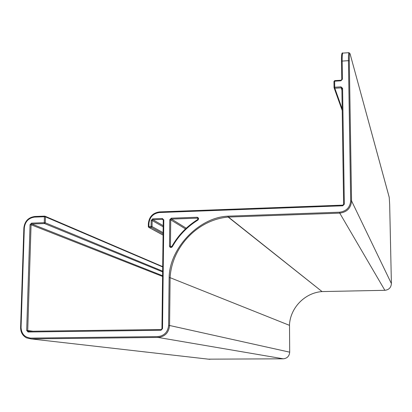 <?xml version="1.0" encoding="UTF-8"?>
<svg xmlns="http://www.w3.org/2000/svg" width="412" height="412" viewBox="0 0 412 412"><rect width="100%" height="100%" fill="white"/><g stroke="black" fill="none" stroke-linecap="round" stroke-linejoin="round"><path stroke-width="0.62" d="M148.366 223.628C149.134 216.733 152.883 212.819 159.619 211.892L342.83 205.155L344.334 204.161L342.588 88.292L340.997 86.865L334.729 87.241L334.647 81.185L340.904 80.803L342.449 79.192L342.176 61.079L348.434 60.672L350.684 200.778C350.061 207.437 346.384 211.248 339.658 212.201L227.975 216.176C199.12 217.17 169.342 248.338 169.141 277.59L168.611 325.454C167.849 332.098 164.27 335.816 157.878 336.609L30.74 338.103C24.72 337.469 21.491 333.941 21.058 327.514L24.318 227.836C25.158 221.574 28.562 218 34.52 217.109L44.424 216.748L44.249 222.686L31.513 223.139L30.055 224.674L26.682 330.491L28.067 332.005L160.984 330.275L162.513 328.683L163.811 219.967L162.338 218.494L152.682 218.839L151.178 220.41L151.091 226.492L148.866 226.569L148.912 223.525C149.669 217.109 153.176 213.437 159.439 212.525L342.763 205.794L342.81 205.14L159.619 211.892L159.439 212.525M289.507 324.486L289.693 352.167C289.327 356.169 287.179 358.383 283.255 358.811L208.421 359.161M168.611 325.454L169.584 325.49L170.105 277.683L169.141 277.59M289.445 325.331L289.456 325.279C290.141 307.949 304.813 292.752 322.05 291.578L322.05 291.578C304.787 292.752 290.11 307.975 289.445 325.331L170.105 277.683C171.825 246.85 197.827 219.637 228.191 217.078L227.975 216.176M389.216 197.322L389.67 204.501L391.4 283.574L389.67 204.501L389.216 197.322L350.128 54.034C349.536 52.479 349.258 54.76 349.294 60.878L351.56 200.896L350.684 200.778M341.744 79.439L341.471 61.373L342.176 61.079C342.13 56.042 342.331 53.375 342.789 53.086C341.826 52.154 341.388 54.909 341.471 61.347C341.45 55.383 341.749 53.086 342.372 54.446M148.397 223.603C149.185 216.763 152.914 212.86 159.588 211.902M148.356 226.641L148.366 223.654L148.912 223.525M342.763 205.794L344.334 204.161M171.289 218.18L169.775 219.756L169.487 246.113C170.048 247.715 170.98 247.942 172.283 246.793C178.571 235.679 187.105 226.785 197.878 220.101C198.981 218.746 198.733 217.799 197.152 217.263L171.289 218.18L171.49 219.071L197.338 218.159L197.152 217.263M343.613 204.311L341.878 88.559L342.588 88.292M148.356 226.718L148.866 226.569L149.087 227.45L148.356 226.718M163.075 235.046L149.087 227.45L151.307 227.378L151.091 226.492L152.059 226.59L152.141 220.513L151.178 220.41M322.055 291.578L228.433 217.062L339.751 213.133C347.007 212.154 350.942 208.081 351.56 200.896L391.4 283.574C391.081 287.581 388.902 289.827 384.859 290.306L322.05 291.578L228.191 217.078L228.269 216.156M322.194 291.572L384.865 290.311L339.751 213.133L339.658 212.201M349.994 53.632L348.99 52.674C348.567 52.963 348.382 55.63 348.434 60.672L349.294 60.878M341.744 79.475L340.971 80.288L342.449 79.192M340.93 80.294L334.693 80.634L340.951 80.252L340.904 80.803M333.941 81.437L334.693 80.634L334.647 81.185L333.947 81.463L334.029 87.473M334.029 87.524L334.729 87.241L334.822 88.235L334.029 87.524M341.903 90.31L340.997 86.865M341.867 88.456L341.084 87.864L334.822 88.235L342.181 108.928M163.173 226.827L152.141 220.513L152.893 219.73L152.682 218.839M163.188 225.663L152.893 219.73L162.549 219.385L162.338 218.494M163.193 219.776L162.549 219.385L163.281 220.049M161.978 328.714L163.255 220.096L163.811 219.967M163.255 220.096L161.952 328.719L161.18 329.538L161.952 328.73L162.513 328.683M161.185 329.533L28.361 331.284L161.18 329.538L160.984 330.275M28.377 331.279L28.098 331.207L28.361 331.284L28.067 332.005M28.634 331.279L28.098 331.207L27.717 330.527L26.682 330.491M32.934 331.222L27.717 330.527L31.07 224.772L30.055 224.674M162.58 276.442L31.07 224.772L31.801 224.004L31.513 223.139M162.585 275.726L31.801 224.004L44.532 223.556L44.249 222.686L45.258 222.789L45.438 216.851L44.424 216.748L44.748 216.135L45.438 216.851L162.694 266.945M44.64 216.14L34.783 216.491L34.52 217.109M34.737 216.506C28.418 217.443 24.813 221.239 23.937 227.877M20.672 327.53L23.87 227.944L24.318 227.836M20.605 327.555C20.641 332.283 22.614 335.723 26.528 337.881C22.655 335.739 20.703 332.299 20.672 327.566L21.058 327.514M26.528 337.881L31.034 338.906L30.74 338.103M209.873 359.331L31.034 338.906L158.095 337.433L157.878 336.609M283.255 358.811L158.095 337.433C164.985 336.64 168.817 332.659 169.584 325.49L289.693 352.167M169.487 246.113L170.45 246.201L170.733 219.859L169.775 219.756M185.477 228.918L170.733 219.859L171.49 219.071L186.239 228.207M198.033 218.638L197.338 218.159L197.951 218.458L197.878 220.101M197.657 219.606C186.791 226.353 178.185 235.329 171.845 246.541L172.283 246.793M171.845 246.546L170.63 246.706L170.45 246.201L171.583 246.788M162.632 271.899L44.532 223.556L45.258 222.789L162.642 271.153M163.09 233.825L151.307 227.378L152.059 226.59L163.106 232.682M333.952 81.416L334.668 80.675M349.34 53.339L349.757 53.426M389.191 197.178L350.128 54.034M341.878 88.559L343.613 204.316L342.81 205.14M148.325 226.667L148.366 223.654M163.075 235.108L148.953 227.445M341.739 79.449L341.471 61.373M334.044 87.658L333.947 81.463M163.116 219.642L163.255 220.07M23.87 227.913C24.725 221.198 28.361 217.392 34.783 216.491L45.191 216.285L162.694 266.626M20.605 327.54L23.87 227.944M197.951 218.458L197.662 219.565C186.78 226.312 178.159 235.298 171.814 246.525L170.63 246.706L171.088 246.942M391.4 283.574C391.081 287.581 388.902 289.827 384.865 290.311M148.325 226.693L148.541 227.223M342.207 110.478L334.117 87.854M342.789 53.086L348.99 52.674"/></g></svg>
